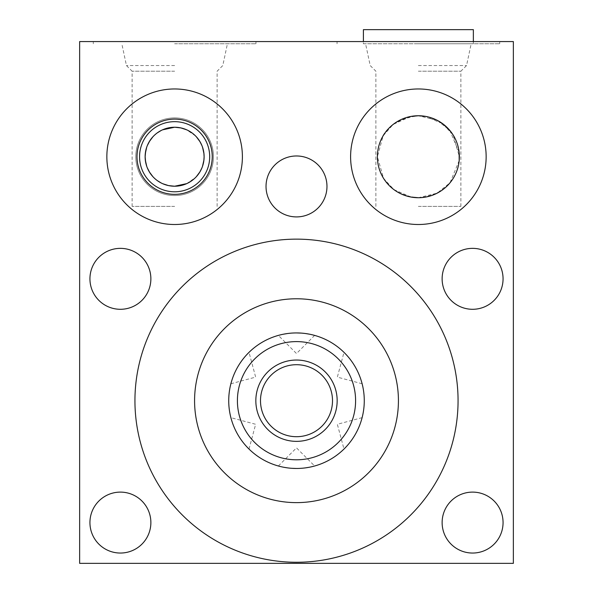 <?xml version="1.0" encoding="UTF-8"?>
<svg xmlns="http://www.w3.org/2000/svg" width="593" height="593" viewBox="0 0 593 593"><rect width="100%" height="100%" fill="white"/><g stroke="black" fill="none" stroke-linecap="round" stroke-linejoin="round"><path stroke-width="0.44" stroke-dasharray="2.96 2.22" d="M174.624 43.749L255.946 43.749L174.624 43.749M174.624 65.541L126.45 65.541L174.624 65.541M174.624 41.577L255.946 41.577L174.624 41.577M513.36 41.577L79.64 41.577L79.64 563.35L513.36 563.35L513.36 41.577M418.376 41.577L499.699 41.577L418.376 41.577M458.063 400.705A161.563 161.563 0 0 0 296.5 239.142A161.563 161.563 0 0 0 134.937 400.705A161.563 161.563 0 0 0 296.5 562.268A161.563 161.563 0 0 0 458.063 400.705M296.5 468.47A67.772 67.772 0 0 0 364.272 400.705A67.772 67.772 0 0 0 296.5 332.932A67.772 67.772 0 0 0 228.728 400.705A67.772 67.772 0 0 0 296.5 468.47M301.237 333.096L305.58 333.54M309.249 334.141L314.038 335.238M312.096 334.748L309.22 334.141M305.551 333.54L301.222 333.096M301.237 468.307L305.573 467.862L301.237 468.307M309.242 467.262L312.118 466.647L309.242 467.262M361.211 420.822L360.033 424.299L361.211 420.822M360.018 424.336L358.38 428.346L360.01 424.343M357.95 429.28L356.334 432.519L357.942 429.302M356.052 433.053L354.355 436.003M351.864 439.791L353.977 436.611L351.879 439.761M351.375 440.466L348.751 443.86L351.375 440.473M348.699 443.92L346.282 446.685L348.699 443.927M354.295 436.1L356.111 432.934M361.211 380.58L360.033 377.104L361.211 380.58M360.01 377.059L358.38 373.064L360.003 377.029M348.728 357.52L351.375 360.937L348.751 357.542M348.699 357.483L346.282 354.718L348.699 357.483M362.115 383.753L337.35 377.118L343.984 352.353M362.115 417.65L337.35 424.284L343.984 449.057M291.778 468.307L287.449 467.862M283.78 467.269L280.904 466.654M278.962 466.165L283.75 467.262M287.42 467.862L291.763 468.307M291.763 333.096L287.427 333.54L291.763 333.096M283.758 334.141L280.882 334.756L283.758 334.141M246.718 446.685L244.301 443.92L246.718 446.685M244.272 443.89L241.625 440.466L244.249 443.868M232.967 424.299L231.789 420.822L232.967 424.299M231.789 380.58L232.967 377.104L231.789 380.58M232.982 377.066L234.62 373.064L232.99 377.066M235.05 372.13L236.666 368.883L235.058 372.107M236.948 368.349L238.645 365.407M241.136 361.611L239.023 364.791L241.121 361.641M241.625 360.937L244.249 357.542L241.625 360.937M244.301 357.483L246.718 354.718L244.301 357.483M238.705 365.31L236.889 368.468M296.5 364.702A36.003 36.003 0 0 0 260.497 400.705A36.003 36.003 0 0 0 296.5 436.7A36.003 36.003 0 0 1 260.497 400.705A36.003 36.003 0 0 1 296.5 364.702A36.003 36.003 0 0 1 332.503 400.705A36.003 36.003 0 0 1 296.5 436.7A36.003 36.003 0 0 0 332.503 400.705A36.003 36.003 0 0 0 296.5 364.702M249.016 449.057L255.65 424.284L230.885 417.65M230.885 383.753L255.65 377.118L249.016 352.353M472.591 492.108A30.473 30.473 0 0 1 503.064 522.581A30.473 30.473 0 0 1 472.591 553.047A30.473 30.473 0 0 1 442.126 522.581A30.473 30.473 0 0 1 472.591 492.108M120.409 492.108A30.473 30.473 0 0 1 150.874 522.581A30.473 30.473 0 0 1 120.409 553.047A30.473 30.473 0 0 1 89.936 522.581A30.473 30.473 0 0 1 120.409 492.108M472.591 248.356A30.473 30.473 0 0 1 503.064 278.829A30.473 30.473 0 0 1 472.591 309.294A30.473 30.473 0 0 1 442.126 278.829A30.473 30.473 0 0 1 472.591 248.356M120.409 248.356A30.473 30.473 0 0 1 150.874 278.829A30.473 30.473 0 0 1 120.409 309.294A30.473 30.473 0 0 1 89.936 278.829A30.473 30.473 0 0 1 120.409 248.356M296.5 155.974A30.473 30.473 0 0 1 326.973 186.439A30.473 30.473 0 0 1 296.5 216.912A30.473 30.473 0 0 1 266.027 186.439A30.473 30.473 0 0 1 296.5 155.974M418.376 224.502A67.772 67.772 0 0 0 486.149 156.73A67.772 67.772 0 0 0 418.376 88.965A67.772 67.772 0 0 0 350.604 156.73A67.772 67.772 0 0 0 418.376 224.502A67.772 67.772 0 0 0 486.149 156.73A67.772 67.772 0 0 0 418.376 88.965A67.772 67.772 0 0 0 350.604 156.73A67.772 67.772 0 0 0 418.376 224.502A67.772 67.772 0 0 1 350.604 156.73A67.772 67.772 0 0 1 418.376 88.965A67.772 67.772 0 0 1 486.149 156.73A67.772 67.772 0 0 1 418.376 224.502M174.624 224.502A67.772 67.772 0 0 0 242.396 156.73A67.772 67.772 0 0 0 174.624 88.965A67.772 67.772 0 0 0 106.851 156.73A67.772 67.772 0 0 0 174.624 224.502A67.772 67.772 0 0 0 242.396 156.73A67.772 67.772 0 0 0 174.624 88.965A67.772 67.772 0 0 0 106.851 156.73A67.772 67.772 0 0 0 174.624 224.502A67.772 67.772 0 0 1 106.851 156.73A67.772 67.772 0 0 1 174.624 88.965A67.772 67.772 0 0 1 242.396 156.73A67.772 67.772 0 0 1 174.624 224.502M410.986 197.046L393.967 189.649L383.589 178.411L377.393 156.73A40.984 40.984 0 0 1 418.376 115.746A40.984 40.984 0 0 1 459.367 156.73A40.984 40.984 0 0 1 418.376 197.721A40.984 40.984 0 0 1 377.393 156.73A40.984 40.984 0 0 1 418.376 115.746A40.984 40.984 0 0 1 459.367 156.73A40.984 40.984 0 0 1 418.376 197.721A40.984 40.984 0 0 1 377.393 156.73A40.984 40.984 0 0 1 418.376 115.746A40.984 40.984 0 0 1 459.367 156.73A40.984 40.984 0 0 1 418.376 197.721A40.984 40.984 0 0 1 377.393 156.73C376.985 170.384 385.65 195.001 418.376 197.721C452.118 194.8 460.19 168.464 459.367 156.73L453.141 135.019L442.778 123.804L425.781 116.421M174.624 195.549A38.819 38.819 0 0 1 135.804 156.73A38.819 38.819 0 0 1 174.624 117.911A38.819 38.819 0 0 1 213.443 156.73A38.819 38.819 0 0 1 174.624 195.549A38.819 38.819 0 0 0 213.443 156.73A38.819 38.819 0 0 0 174.624 117.911A38.819 38.819 0 0 0 135.804 156.73A38.819 38.819 0 0 0 174.624 195.549M174.624 191.791A35.061 35.061 0 0 1 139.563 156.73A35.061 35.061 0 0 1 174.624 121.669A35.061 35.061 0 0 1 209.685 156.73A35.061 35.061 0 0 1 174.624 191.791M180.732 185.587L174.624 186.224A29.494 29.494 0 0 0 204.118 156.73A29.494 29.494 0 0 0 174.624 127.236A29.494 29.494 0 0 0 145.129 156.73A29.494 29.494 0 0 0 174.624 186.224L168.516 185.587L162.704 183.711M162.489 129.852L161.185 130.475M157.293 132.869L152.853 136.835M149.258 141.69L146.679 147.294M145.3 153.58L145.315 160.051M146.73 166.307L149.317 171.881M152.912 176.692L157.345 180.635M161.385 183.089L162.526 183.63M174.624 206.394L132.12 206.394L174.624 206.394M162.682 183.704L159.473 182.036M157.53 180.769L153.743 177.559M153.246 177.055L149.829 172.704M147.286 167.797L145.685 162.438M145.693 150.993L147.294 145.633M149.851 140.734L153.268 136.39M153.743 135.908L157.553 132.684M159.332 131.513L162.697 129.756M168.523 127.873L174.624 127.236L180.732 127.88M174.624 71.212L132.12 71.212L174.624 71.212M186.543 183.711L195.505 177.559M196.001 177.055L199.804 172.089M201.961 167.797L203.836 160.755M203.866 152.92L201.946 145.633M199.856 141.46L195.979 136.39M195.505 135.908L186.521 129.748M186.758 129.852L188.063 130.475M191.954 132.869L196.394 136.835M199.989 141.69L202.569 147.294M203.948 153.58L203.925 160.051M202.517 166.307L199.93 171.881M196.335 176.692L191.902 180.635M187.862 183.089L186.721 183.63M418.376 43.749L499.699 43.749L418.376 43.749M363.405 43.749L473.355 43.749L363.405 43.749L363.405 41.577M473.355 43.749L473.355 41.577M473.355 29.65L363.405 29.65M459.182 160.621L450.013 182.792L437.16 193.162L418.376 197.721M418.376 206.394L460.88 206.394L418.376 206.394M410.623 116.487L393.189 124.404L383.122 135.827L377.393 156.73C378.26 132.973 391.921 119.312 418.376 115.746L437.048 120.238L449.761 130.364L459.13 152.371M418.376 71.212L460.88 71.212L418.376 71.212M418.376 65.541L466.55 65.541L418.376 65.541M106.851 156.73A67.772 67.772 0 0 1 174.624 88.965A67.772 67.772 0 0 1 242.396 156.73A67.772 67.772 0 0 1 174.624 224.502A67.772 67.772 0 0 1 106.851 156.73A67.772 67.772 0 0 1 174.624 88.965A67.772 67.772 0 0 1 242.396 156.73A67.772 67.772 0 0 1 174.624 224.502A67.772 67.772 0 0 1 106.851 156.73M136.998 156.73A37.626 37.626 0 0 1 174.624 119.104A37.626 37.626 0 0 1 212.25 156.73A37.626 37.626 0 0 1 174.624 194.356A37.626 37.626 0 0 1 136.998 156.73M296.5 360.04A40.665 40.665 0 0 0 255.835 400.705A40.665 40.665 0 0 0 296.5 441.362A40.665 40.665 0 0 0 337.165 400.705A40.665 40.665 0 0 0 296.5 360.04M132.12 206.394L132.12 71.212L126.45 65.541L121.817 43.749M255.946 41.577L255.946 43.749M278.369 466.002L296.5 447.871L314.631 466.002M314.631 335.401L296.5 353.532L278.369 335.401M217.127 206.394L217.127 71.212L222.798 65.541L227.43 43.749M499.699 41.577L499.699 43.749M337.054 41.577L337.054 43.749M93.301 41.577L93.301 43.749M375.873 206.394L375.873 71.212L370.202 65.541L365.57 43.749M460.88 206.394L460.88 71.212L466.55 65.541L471.183 43.749"/><path stroke-width="0.89" d="M79.64 41.577L513.36 41.577L513.36 563.35L79.64 563.35L79.64 41.577M472.591 492.108A30.473 30.473 0 0 1 503.064 522.581A30.473 30.473 0 0 1 472.591 553.047A30.473 30.473 0 0 1 442.126 522.581A30.473 30.473 0 0 1 472.591 492.108M120.409 492.108A30.473 30.473 0 0 1 150.874 522.581A30.473 30.473 0 0 1 120.409 553.047A30.473 30.473 0 0 1 89.936 522.581A30.473 30.473 0 0 1 120.409 492.108M472.591 248.356A30.473 30.473 0 0 1 503.064 278.829A30.473 30.473 0 0 1 472.591 309.294A30.473 30.473 0 0 1 442.126 278.829A30.473 30.473 0 0 1 472.591 248.356M120.409 248.356A30.473 30.473 0 0 1 150.874 278.829A30.473 30.473 0 0 1 120.409 309.294A30.473 30.473 0 0 1 89.936 278.829A30.473 30.473 0 0 1 120.409 248.356M296.5 155.974A30.473 30.473 0 0 1 326.973 186.439A30.473 30.473 0 0 1 296.5 216.912A30.473 30.473 0 0 1 266.027 186.439A30.473 30.473 0 0 1 296.5 155.974M418.376 88.965A67.772 67.772 0 0 1 486.149 156.73A67.772 67.772 0 0 1 418.376 224.502A67.772 67.772 0 0 1 350.604 156.73A67.772 67.772 0 0 1 418.376 88.965M174.624 88.965A67.772 67.772 0 0 1 242.396 156.73A67.772 67.772 0 0 1 174.624 224.502A67.772 67.772 0 0 1 106.851 156.73A67.772 67.772 0 0 1 174.624 88.965M458.063 400.705A161.563 161.563 0 0 0 296.5 239.142A161.563 161.563 0 0 0 134.937 400.705A161.563 161.563 0 0 0 296.5 562.268A161.563 161.563 0 0 0 458.063 400.705M296.5 502.627A101.929 101.929 0 0 1 194.571 400.705A101.929 101.929 0 0 1 296.5 298.776A101.929 101.929 0 0 1 398.429 400.705A101.929 101.929 0 0 1 296.5 502.627M296.782 332.932L301.237 333.096M305.58 333.54L309.249 334.141M313.882 335.201L312.096 334.748M309.22 334.141L305.551 333.54M301.222 333.096L296.5 332.932A67.772 67.772 0 0 0 228.728 400.705A67.772 67.772 0 0 0 296.5 468.47L291.778 468.307M305.573 467.862L309.242 467.262L305.58 467.862M362.115 417.65L361.9 418.473L362.115 417.65M361.819 418.769L361.211 420.822L361.819 418.769M358.38 428.346L357.95 429.28L358.38 428.346M351.879 439.761L351.375 440.466M346.282 446.685L344.8 448.241L346.282 446.685M344.592 448.456L343.984 449.057L344.592 448.456M351.375 440.473L351.864 439.791M362.115 383.753L361.9 382.93L362.115 383.753M361.819 382.633L361.211 380.58L361.819 382.641M356.334 368.883L355.993 368.253L356.334 368.883M346.282 354.718L344.8 353.169L346.282 354.718M344.592 352.954L343.984 352.353L344.592 352.954M287.449 467.862L283.78 467.269M280.904 466.654L279.118 466.202M283.75 467.262L287.42 467.862M291.763 468.307L296.5 468.47A67.772 67.772 0 0 0 364.272 400.705A67.772 67.772 0 0 0 296.5 332.932A67.772 67.772 0 0 1 364.272 400.705A67.772 67.772 0 0 1 296.5 468.47A67.772 67.772 0 0 1 228.728 400.705A67.772 67.772 0 0 1 296.5 332.932M287.427 333.54L283.758 334.141L287.42 333.54M249.016 449.057L248.408 448.456L249.016 449.057M248.193 448.234L246.718 446.685L248.2 448.234M231.789 420.822L231.181 418.769L231.789 420.822M231.1 418.473L230.885 417.65L231.1 418.473M230.885 383.753L231.1 382.93L230.885 383.753M231.181 382.633L231.789 380.58L231.181 382.633M246.718 354.718L248.2 353.169L246.718 354.718M248.408 352.954L249.016 352.353L248.408 352.954M296.5 364.702A36.003 36.003 0 0 0 260.497 400.705A36.003 36.003 0 0 0 296.5 436.7A36.003 36.003 0 0 0 332.503 400.705A36.003 36.003 0 0 0 296.5 364.702M377.393 156.73A40.984 40.984 0 0 1 418.376 115.746A40.984 40.984 0 0 1 459.367 156.73A40.984 40.984 0 0 1 418.376 197.721A40.984 40.984 0 0 1 377.393 156.73M180.909 127.918L174.624 127.236L162.489 129.852M161.185 130.475L157.293 132.869M152.853 136.835L149.258 141.69M146.679 147.294L145.3 153.58M145.315 160.051L146.73 166.307M149.317 171.881L152.912 176.692M157.345 180.635L161.385 183.089M162.682 183.704L168.516 185.587L174.624 186.224L186.721 183.63M159.473 182.036L157.53 180.769M153.743 177.559L153.246 177.055M149.829 172.704L147.286 167.797M145.685 162.438L145.129 156.715M145.129 156.596L145.693 150.993M147.294 145.633L149.851 140.734M153.268 136.39L153.743 135.908M157.553 132.684L159.332 131.513M162.697 129.756L168.523 127.873M180.732 185.587L186.543 183.711M195.505 177.559L196.001 177.055M199.804 172.089L201.961 167.797M203.836 160.755L204.118 156.715M204.118 156.596L203.866 152.92M201.946 145.633L199.856 141.46M195.979 136.39L195.505 135.908M186.521 129.748L180.732 127.88M181.139 127.969L186.758 129.852M188.063 130.475L191.954 132.869M196.394 136.835L199.989 141.69M202.569 147.294L203.948 153.58M203.925 160.051L202.517 166.307M199.93 171.881L196.335 176.692M191.902 180.635L187.862 183.089M174.624 127.236A29.494 29.494 0 0 1 204.118 156.73A29.494 29.494 0 0 1 174.624 186.224A29.494 29.494 0 0 1 145.129 156.73A29.494 29.494 0 0 1 174.624 127.236M174.624 121.669A35.061 35.061 0 0 0 139.563 156.73A35.061 35.061 0 0 0 174.624 191.791A35.061 35.061 0 0 0 209.685 156.73A35.061 35.061 0 0 0 174.624 121.669M473.355 41.577L473.355 29.65L363.405 29.65L363.405 41.577M418.376 197.721L410.986 197.046M459.13 152.371L459.182 160.621M425.781 116.421L418.376 115.746L410.623 116.487M136.998 156.73A37.626 37.626 0 0 1 174.624 119.104A37.626 37.626 0 0 1 212.25 156.73A37.626 37.626 0 0 1 174.624 194.356A37.626 37.626 0 0 1 136.998 156.73M296.5 360.04A40.665 40.665 0 0 0 255.835 400.705A40.665 40.665 0 0 0 296.5 441.362A40.665 40.665 0 0 0 337.165 400.705A40.665 40.665 0 0 0 296.5 360.04M296.5 459.797A59.092 59.092 0 0 1 237.408 400.705A59.092 59.092 0 0 1 296.5 341.605A59.092 59.092 0 0 1 355.592 400.705A59.092 59.092 0 0 1 296.5 459.797"/></g></svg>
